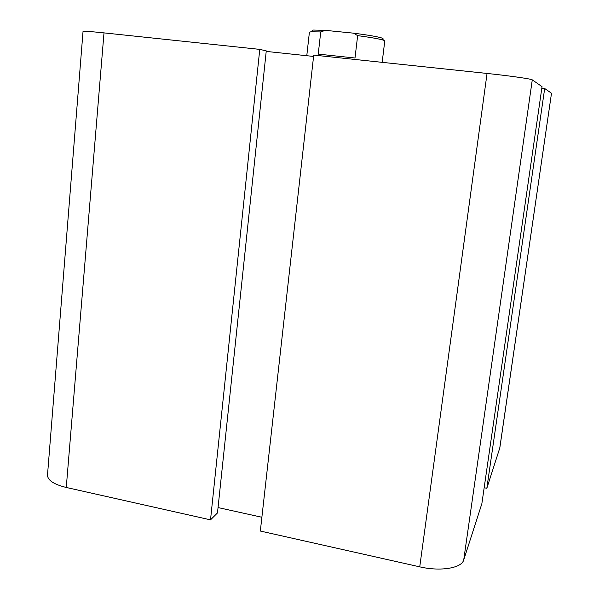 <?xml version="1.0" encoding="UTF-8"?>
<svg xmlns="http://www.w3.org/2000/svg" width="599" height="599" viewBox="0 0 599 599"><rect width="100%" height="100%" fill="white"/><g stroke="black" fill="none" stroke-linecap="round" stroke-linejoin="round"><path stroke-width="0.9" d="M259.764 49.38L266.263 50.885L217.482 512.924L210.519 519.857L259.764 49.38L104.001 32.885C90.659 31.5 83.673 31.021 83.036 31.448L47.508 474.992M268.18 461.11L313.726 55.093L487.054 73.445C509.659 75.818 531.508 78.941 532.279 79.854L542.043 86.653L481.858 503.707L463.716 559.975C461.694 568.159 440.43 571.701 419.742 566.849L260.333 531.043L268.18 461.11M499.723 448.314L551.499 93.272L499.828 447.85L486.83 488.29L544.686 88.495L541.818 88.18M486.83 488.29L484.164 487.743M551.469 93.219L544.686 88.495M261.875 517.259L218.043 507.563M210.519 519.857L66.264 487.466C53.903 484.411 47.643 480.308 47.493 475.134M313.577 56.441L266.203 51.409M318.234 54.12L320.735 31.942L325.287 30.347L353.492 33.155L357.648 35.633L355.005 57.998L318.234 54.12M379.976 39.257C383.3 39.175 383.937 38.763 381.877 38.022C377.565 36.659 368.1 35.041 353.492 33.155M325.287 30.347L312.992 30.047L311.982 30.886M357.648 35.633C370.998 37.438 379.631 38.957 383.525 40.193L384.775 40.934L382.169 62.341M306.785 55.722L309.398 32.219L310.896 31.784L320.735 31.942M66.264 487.466L104.001 32.885M419.742 566.849L487.054 73.445M463.716 559.975L532.279 79.854M381.877 38.022L383.525 40.193M312.992 30.047L310.896 31.784"/></g></svg>

